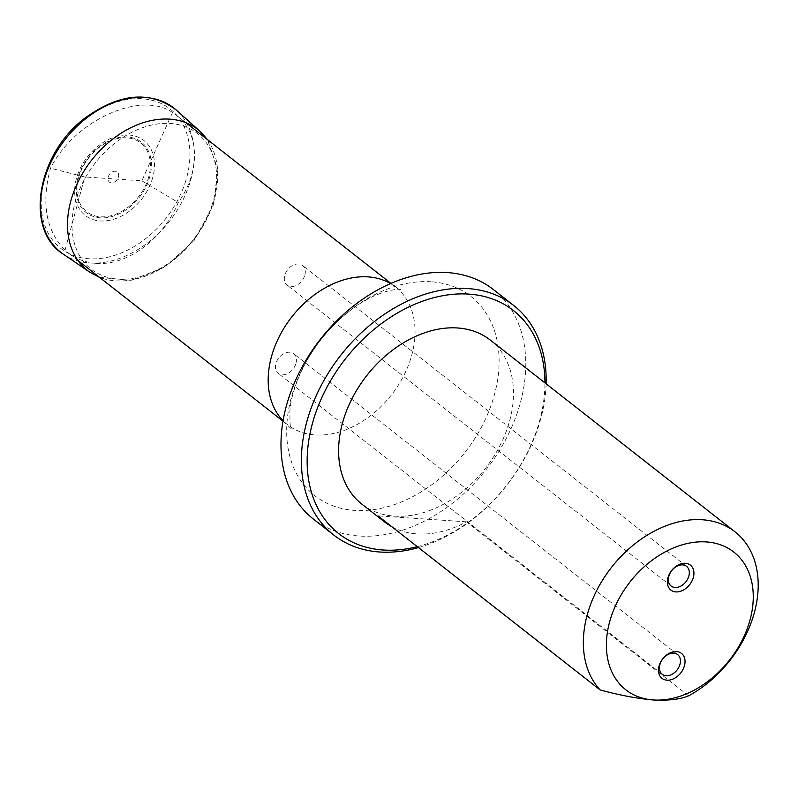 <?xml version="1.0" encoding="UTF-8"?>
<svg xmlns="http://www.w3.org/2000/svg" width="798" height="798" viewBox="0 0 798 798"><rect width="100%" height="100%" fill="white"/><g stroke="black" fill="none" stroke-linecap="round" stroke-linejoin="round"><path stroke-width="0.6" stroke-dasharray="3.99 2.99" d="M118.333 177.356A6.384 4.618 128.1 0 0 112.508 171.859A6.384 4.618 128.1 0 0 109.156 181.854A6.384 4.618 128.1 0 0 118.333 177.356M151.82 180.498A47.581 34.394 128.1 0 0 108.398 139.53A47.581 34.394 128.1 0 0 83.491 213.954A47.581 34.394 128.1 0 0 151.82 180.498M211.769 205.834A86.154 62.294 128.1 0 0 133.136 131.65A86.154 62.294 128.1 0 0 88.039 266.422A86.154 62.294 128.1 0 0 211.769 205.834M96.189 263.34C127.111 265.953 162.922 239.42 178.253 202.532C200.727 171.051 199.849 132.967 176.238 115.151L172.518 112.498C140.638 90.264 74.394 120.498 50.513 168.188C41.097 203.211 45.935 230.532 65.037 250.173L67.97 252.657C76.179 259.011 85.585 262.582 96.189 263.34M172.518 112.498L141.844 180.817L84.788 176.976L50.513 168.188M141.844 180.817L178.253 202.532M65.037 250.173L84.788 176.976M391.748 526.65A104.179 75.311 128.1 0 0 417.214 533.902A104.179 75.311 128.1 0 0 466.501 521.822L688.584 695.846M490.291 340.058A104.179 75.311 -51.9 0 1 498.341 448.725A104.179 75.311 -51.9 0 1 394.551 516.146A104.179 75.311 -51.9 0 1 361.783 504.057M417.284 546.66A141.675 102.433 128.1 0 0 544.934 382.88M493.334 289.504A145.844 105.446 -51.9 0 1 504.595 441.633A145.844 105.446 -51.9 0 1 359.3 536.027A145.844 105.446 -51.9 0 1 313.415 519.099M546.111 383.798A145.844 105.446 -51.9 0 1 418.441 547.568M466.501 521.822L378.003 515.877M295.699 364.187A12.499 9.037 -51.9 0 1 278.203 373.364A12.499 9.037 -51.9 0 1 278.801 357.953A12.499 9.037 -51.9 0 1 293.624 353.684A12.499 9.037 -51.9 0 1 295.699 364.187M304.597 275.918A12.499 9.037 -51.9 0 1 287.09 285.095A12.499 9.037 -51.9 0 1 287.689 269.684A12.499 9.037 -51.9 0 1 302.512 265.415A12.499 9.037 -51.9 0 1 304.597 275.918M147.919 179.6A43.73 31.611 128.1 0 0 108.009 141.954A43.73 31.611 128.1 0 0 85.127 210.353A43.73 31.611 128.1 0 0 147.919 179.6M148.867 179.759A44.758 32.359 128.1 0 0 108.009 141.216A44.758 32.359 128.1 0 0 84.588 211.241A44.758 32.359 128.1 0 0 148.867 179.759M184.927 183.44A88.588 64.049 128.1 0 0 104.079 107.161A88.588 64.049 128.1 0 0 57.705 245.734A88.588 64.049 128.1 0 0 184.927 183.44M63.441 254.243A91.65 66.264 128.1 0 0 189.166 185.036A91.65 66.264 128.1 0 0 176.378 110.124M89.925 272.288A89.526 64.728 128.1 0 0 212.727 204.697A89.526 64.728 128.1 0 0 200.238 131.52M390.521 283.579A87.511 63.261 -51.9 0 1 395.589 287.031A87.511 63.261 -51.9 0 1 402.352 378.302A87.511 63.261 -51.9 0 1 315.17 434.94A87.511 63.261 -51.9 0 1 287.639 424.785A87.511 63.261 -51.9 0 1 283.081 420.696M431.129 281.784A126.563 91.501 128.1 0 0 293.804 389.434A126.563 91.501 128.1 0 0 354.641 510.391A126.563 91.501 128.1 0 0 491.977 402.741A126.563 91.501 128.1 0 0 431.129 281.784M99.521 277.375L131.251 280.347L165.036 267.041L194.283 240.298L213.176 205.485L217.934 169.615L207.47 139.62M283.001 421.154L291.28 428.815C290.292 429.484 289.844 423.339 289.923 410.391C290.662 400.167 294.133 387.828 300.347 373.394C311.559 349.185 327.579 328.686 348.397 311.918C377.963 288.138 402.531 288.696 400.377 289.604L390.95 283.4M185.854 122.683L176.238 115.151M77.905 260.437L67.97 252.657M677.652 654.609L293.624 353.684M662.23 674.29L278.203 373.364M686.539 566.341L302.512 265.415M671.118 586.021L287.09 285.095"/><path stroke-width="1.2" d="M676.534 651.567A15.83 11.451 -51.9 0 1 684.145 666.709A15.83 11.451 -51.9 0 1 666.968 680.175A15.83 11.451 -51.9 0 1 659.357 665.043A15.83 11.451 -51.9 0 1 676.534 651.567M685.432 563.308A15.83 11.451 -51.9 0 1 693.043 578.44A15.83 11.451 -51.9 0 1 675.856 591.907A15.83 11.451 -51.9 0 1 668.245 576.774A15.83 11.451 -51.9 0 1 685.432 563.308M600.076 689.901A104.179 75.311 -51.9 0 1 615.318 562.7A104.179 75.311 -51.9 0 1 735.028 531.837A104.179 75.311 -51.9 0 1 754.02 613.842A104.179 75.311 -51.9 0 1 688.584 695.846C680.395 699.297 668.664 700.674 653.392 699.976A87.511 63.261 -51.9 0 1 633.722 577.443A87.511 63.261 -51.9 0 1 752.384 585.413A87.511 63.261 -51.9 0 1 653.392 699.976C637.163 698.549 619.388 695.188 600.076 689.901L378.003 515.877A104.179 75.311 128.1 0 0 384.437 521.812A104.179 75.311 128.1 0 0 391.748 526.65M384.437 521.812L361.783 504.057A104.179 75.311 -51.9 0 1 366.751 375.609A104.179 75.311 -51.9 0 1 490.291 340.058L735.028 531.837M544.934 382.88A141.675 102.433 128.1 0 0 468.845 294.103A141.675 102.433 128.1 0 0 310.033 433.474A141.675 102.433 128.1 0 0 417.284 546.66M418.441 547.568A145.844 105.446 -51.9 0 1 333.813 535.079L313.415 519.099A145.844 105.446 -51.9 0 1 302.153 366.98A145.844 105.446 -51.9 0 1 447.449 272.587A145.844 105.446 -51.9 0 1 493.334 289.504L513.722 305.484A145.844 105.446 -51.9 0 1 546.111 383.798M333.813 535.079A145.844 105.446 -51.9 0 1 322.542 382.96A145.844 105.446 -51.9 0 1 467.837 288.567A145.844 105.446 -51.9 0 1 513.722 305.484M679.726 665.113A12.499 9.037 128.1 0 0 677.652 654.609A12.499 9.037 128.1 0 0 662.819 658.879A12.499 9.037 128.1 0 0 662.23 674.29A12.499 9.037 128.1 0 0 679.726 665.113M688.614 576.844A12.499 9.037 128.1 0 0 686.539 566.341A12.499 9.037 128.1 0 0 671.716 570.61A12.499 9.037 128.1 0 0 671.118 586.021A12.499 9.037 128.1 0 0 688.614 576.844M176.378 110.124A91.65 66.264 128.1 0 0 65.246 139.341A91.65 66.264 128.1 0 0 63.441 254.243C23.9 229.984 37.067 153.246 85.346 117.805C119.929 92.997 150.273 90.433 176.378 110.124L200.238 131.52A89.526 64.728 128.1 0 0 91.69 160.069A89.526 64.728 128.1 0 0 89.925 272.288L63.441 254.243M283.081 420.696A87.511 63.261 -51.9 0 1 291.819 316.886A87.511 63.261 -51.9 0 1 390.521 283.579M207.47 139.62L200.238 131.52M89.925 272.288L99.521 277.375M390.95 283.4L185.854 122.683M283.001 421.154L77.905 260.437"/></g></svg>
